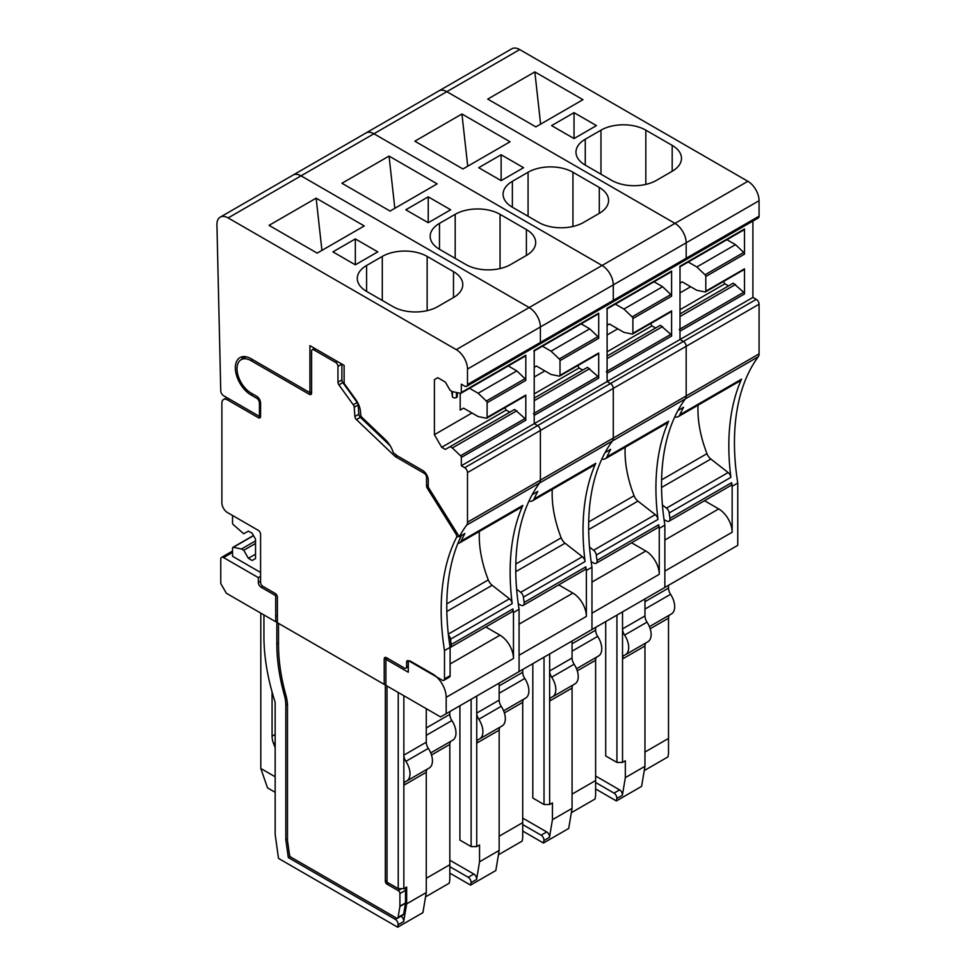 <?xml version="1.0" encoding="UTF-8"?>
<svg xmlns="http://www.w3.org/2000/svg" width="976" height="976" viewBox="0 0 976 976"><rect width="100%" height="100%" fill="white"/><g stroke="black" fill="none" stroke-linecap="round" stroke-linejoin="round"><path stroke-width="1.46" d="M287.493 838.823L285.809 839.787L288.31 857.575L395.317 919.368A3.965 2.294 60 0 1 398.086 924.76L397.671 927.2L278.514 858.404L275.159 834.443L275.159 702.232A174.46 100.723 60 0 1 263.935 637.023L263.935 614.953M431.49 755.009L449.826 744.42L449.826 879.827L449.265 883.17L425.548 896.859M397.671 927.2L422.913 912.633L426.268 892.54L406.65 903.874L403.686 921.527A3.965 2.294 60 0 0 401.026 916.196M406.65 903.874L406.65 887.05L403.844 888.672L398.232 888.672L387.021 882.194L387.021 686.006M288.31 857.575L290.238 856.464M285.809 839.787L285.809 705.136L287.432 704.196M275.72 621.749L275.72 595.689L261.141 587.271A3.965 2.294 60 0 1 258.335 582.416L258.335 577.633L223.565 557.564A3.965 2.294 60 0 0 221.589 557.369A3.965 2.294 60 0 0 220.759 559.187L220.759 583.55L226.371 593.262L275.72 621.749L276.83 621.102L276.83 643.928A160.186 92.488 60 0 0 284.321 695.022A31.72 18.312 60 0 1 285.809 705.136M403.844 888.672L403.844 785.216L426.268 772.272L426.268 892.54M426.268 772.272A7.93 4.575 60 0 1 427.293 769.137M406.724 781.007A15.86 9.162 60 0 0 405.894 761.353A7.93 4.575 60 0 1 403.844 755.156L403.844 785.216A7.93 4.575 60 0 1 405.491 781.581A7.93 4.575 60 0 1 405.894 781.398A15.86 9.162 60 0 0 406.724 781.007L429.159 768.051A15.86 9.162 60 0 0 428.33 748.397A7.93 4.575 60 0 1 426.268 742.199L426.268 708.674M403.844 695.729L403.844 755.156L426.268 742.199M398.232 692.484L398.232 888.672M449.826 744.42A7.93 4.575 60 0 1 450.839 741.284M426.268 735.343L451.876 720.556A15.86 9.162 60 0 1 452.705 740.211L430.721 752.911M451.876 720.556A7.93 4.575 60 0 1 449.826 714.359L449.826 711.589M426.268 878.302L449.826 864.699M275.159 747.665L273.573 743.578A15.848 9.15 60 0 1 272.072 736.185L272.072 691.972M275.159 792.305L267.534 787.9L260.799 768.466L260.799 613.135M275.159 776.762L260.799 768.466M446.178 713.688L440.566 716.933L385.898 685.359L385.898 659.3L408.285 672.232L408.285 662.521A3.172 1.83 60 0 1 408.944 661.069A3.172 1.83 60 0 1 410.53 661.216L432.722 674.026A19.032 10.992 60 0 1 446.178 697.34L446.178 713.688L737.758 545.352L737.758 483.022A237.9 137.36 60 0 1 737.222 479.448A237.9 137.36 60 0 1 736.49 474.104A237.9 137.36 60 0 1 747.152 375.919A237.9 137.36 60 0 1 750.873 368.403A237.9 137.36 60 0 1 758.279 356.74A7.93 4.575 60 0 0 759.072 353.885L759.072 304.219A3.965 2.294 60 0 0 756.266 299.364L752.899 297.424L461.319 465.759L464.686 467.711A3.965 2.294 60 0 1 467.492 472.567L467.492 522.221A7.93 4.575 60 0 1 466.687 525.088L758.279 356.74M446.825 611.464L492.16 585.295A7.93 4.575 60 0 1 488.281 579.915A94.757 54.705 60 0 1 479.375 531.456M492.16 585.295L509.46 598.8A4.758 2.745 60 0 1 512.193 603.607A237.9 137.36 60 0 1 522.855 505.409A10.614 6.124 60 0 1 521.233 507.3L459.55 542.9A10.614 6.124 60 0 1 457.903 543.388M485.792 626.982L500.005 635.181A19.032 10.992 60 0 1 513.474 658.495L513.474 612.525A237.9 137.36 60 0 1 512.925 608.939A4.758 2.745 60 0 1 511.997 611.854L450.314 647.466A4.758 2.745 60 0 1 450.107 647.564M255.529 554.173L248.38 558.296L252.162 560.48L255.529 558.54L255.529 539.118L252.162 533.286L248.38 531.103L243.756 533.774L233.313 524.673A1.586 0.915 60 0 1 232.532 522.99L232.532 515.474M275.72 595.689L276.745 595.092M385.898 659.3L387.582 658.336M486.341 401.051L525.027 378.712L516.829 370.904L478.142 393.243L486.341 401.051A1.586 0.915 60 0 1 487.109 402.734L487.109 417.423A1.586 0.915 60 0 1 486.78 418.155A1.586 0.915 60 0 1 486.341 418.216L478.142 416.557L463.563 408.139L460.196 410.079L463.563 408.139M478.142 393.243L469.554 388.289M516.829 370.904L508.24 365.951M457.463 392.657A23.79 13.737 0 0 0 457.293 393.365M451.607 391.193L452.425 396.646A2.379 1.379 0 0 0 453.986 397.818A2.379 1.379 0 0 0 456.475 397.5L456.475 392.462M457.28 392.62L457.28 396.341A2.379 1.379 0 0 1 457.293 396.463A2.379 1.379 0 0 1 456.597 397.439L456.475 397.5M258.335 577.633L260.58 576.34M448.423 634.998A4.758 2.745 60 0 1 450.509 639.219L512.193 603.607M450.509 639.219A237.9 137.36 60 0 0 451.241 644.55A4.758 2.745 60 0 1 450.314 647.466M255.529 543.486L243.756 550.281L248.38 558.296M437.773 377.7L434.405 379.652L437.773 377.7L445.337 382.08L450.107 390.327L452.352 391.632L460.538 393.279A1.586 0.915 60 0 0 460.989 393.23A1.586 0.915 60 0 0 461.319 392.498L461.319 384.178L464.686 386.118A3.965 2.294 60 0 0 466.662 386.313A3.965 2.294 60 0 0 467.492 384.52L467.492 369.062A15.86 9.162 60 0 0 456.268 349.64L228.14 217.929A15.86 9.162 60 0 0 220.21 217.148A15.86 9.162 60 0 0 216.928 224.761L220.759 390.925A3.965 2.294 60 0 0 223.565 395.695L259.457 416.41L259.457 403.064A3.965 2.294 60 0 0 256.651 398.208L251.015 394.951A22.204 12.822 60 0 1 236.534 375.382A22.204 12.822 60 0 1 239.937 357.606A22.204 12.822 60 0 1 251.039 358.704L309.917 392.694L309.917 345.65L344.125 365.402L344.125 382.812A1.415 0.817 -120 0 0 344.626 384.105L355.74 399.501A15.86 9.162 -120 0 1 360.486 411.726L360.681 414.507A3.172 1.83 -120 0 0 362.23 417.63L385.178 439.493A19.032 10.992 -120 0 1 393.328 452.705L397.305 455.829L422.632 470.444A7.93 4.575 -120 0 1 428.232 480.155L428.232 487.122L459.293 536.751L464.893 533.518A237.9 137.36 60 0 0 461.172 541.021A10.614 6.124 60 0 1 459.55 542.9M260.58 572.461L232.532 556.271L232.532 548.109A1.586 0.915 60 0 1 232.861 547.39A1.586 0.915 60 0 1 233.313 547.329L241.511 548.988L243.756 550.281M241.743 359.314A22.204 12.822 60 0 1 243.109 356.606M487.109 417.423L525.808 395.085A1.586 0.915 60 0 1 525.478 395.817L486.78 418.155M525.027 378.712A1.586 0.915 60 0 1 525.808 380.396L525.808 355.264A1.586 0.915 60 0 1 525.478 355.996L460.989 393.23M504.824 407.736L506.178 410.079L509.826 412.189M471.969 412.994L434.405 434.686L441.689 447.313L445.337 449.411L514.584 409.432L525.027 418.533A1.586 0.915 60 0 1 525.808 420.217L525.808 395.085M460.196 410.079L460.196 393.218M513.474 612.525L519.073 609.28A237.9 137.36 60 0 1 518.524 605.706A237.9 137.36 60 0 1 517.805 600.362A237.9 137.36 60 0 1 528.467 502.176A237.9 137.36 60 0 1 532.188 494.673A237.9 137.36 60 0 1 539.594 482.998A7.93 4.575 60 0 0 540.387 480.143A7.93 4.575 60 0 1 539.594 482.998A237.9 137.36 60 0 0 532.188 494.673L537.788 491.428A237.9 137.36 60 0 0 534.067 498.943A10.614 6.124 60 0 1 532.445 500.822A10.614 6.124 60 0 1 528.955 501.091M241.511 548.988L255.529 540.899M519.073 609.28L519.073 671.61L513.474 674.843M220.21 217.148L293.105 175.058A15.86 9.162 60 0 1 301.035 175.839L529.163 307.55A15.86 9.162 60 0 1 540.387 326.984L540.387 342.442A3.965 2.294 60 0 1 539.557 344.235L758.254 217.977A3.965 2.294 60 0 0 759.072 216.184L759.072 200.727A15.86 9.162 60 0 0 747.86 181.292L519.72 49.581A15.86 9.162 60 0 0 511.79 48.8L438.895 90.89A15.86 9.162 60 0 1 446.825 91.671L674.965 223.382A15.86 9.162 60 0 1 686.177 242.804L686.177 258.262A3.965 2.294 60 0 1 685.359 260.055A3.965 2.294 60 0 0 686.177 258.262L759.072 216.184M441.689 447.313L506.178 410.079M450.107 446.666L452.352 447.96L516.829 410.725M452.352 447.96L460.538 455.768A1.586 0.915 60 0 1 461.319 457.439L461.319 465.759M756.266 299.364L537.581 425.621L534.214 423.682L534.214 350.408A1.586 0.915 60 0 1 533.884 351.14M533.445 413.678A1.586 0.915 60 0 1 534.214 415.361L534.214 423.682L537.581 425.621A3.965 2.294 60 0 1 540.387 430.477L540.387 480.143L613.282 438.053A7.93 4.575 60 0 1 612.489 440.92A237.9 137.36 60 0 0 605.083 452.583L610.683 449.338A237.9 137.36 60 0 0 606.962 456.853A10.614 6.124 60 0 1 605.34 458.732A10.614 6.124 60 0 1 601.863 459.001M459.293 536.751A237.9 137.36 60 0 1 466.687 525.088M309.917 392.706L311.6 391.73M259.457 416.41L260.58 415.764M434.405 434.686L434.405 379.652M316.151 198.165L364.268 225.944L317.163 253.138L269.047 225.358L316.151 198.165L321.934 250.393M355.337 264.825L355.337 238.925L332.914 251.869L355.337 264.825L377.773 251.869L355.337 238.925M427.146 310.649L427.146 256.42L453.498 271.633A31.72 18.312 180 0 1 462.783 284.589A31.72 18.312 180 0 1 453.498 297.534L453.498 271.633M366.586 291.385L366.586 265.484A31.72 18.312 -0 0 0 357.289 278.428A31.72 18.312 -0 0 0 366.586 291.385L392.938 306.598A31.72 18.312 180 0 0 437.797 306.598L453.498 297.534M366.586 265.484L382.287 256.42A31.72 18.312 -0 0 1 427.146 256.42M226.847 397.586L223.528 399.513A7.93 4.575 60 0 0 221.881 403.137L221.881 502.86A7.93 4.575 -120 0 0 227.493 512.571L258.335 530.371A3.172 1.83 -120 0 1 260.58 534.262L260.58 582.416A3.172 1.83 60 0 0 262.812 586.295L275.159 593.42A3.172 1.83 60 0 1 277.391 597.312L277.391 622.725L384.215 684.396L384.215 658.983A3.172 1.83 60 0 1 384.873 657.531A3.172 1.83 60 0 1 386.459 657.678L404.369 668.023A3.172 1.83 60 0 0 405.955 668.182L408.285 666.828M258.335 417.704L260.58 416.41A3.172 1.83 60 0 1 259.921 417.862A3.172 1.83 60 0 1 258.335 417.704L227.493 399.904L229.177 398.928M223.528 399.513A7.93 4.575 60 0 1 227.493 399.904M406.602 662.192A3.172 1.83 60 0 1 407.26 660.74A3.172 1.83 60 0 1 408.846 660.898L406.602 662.192L406.602 666.73A3.172 1.83 60 0 1 405.955 668.182M408.846 660.898L442.25 680.187A3.172 1.83 60 0 0 443.836 680.345L449.448 677.1A3.172 1.83 60 0 0 450.107 675.648L450.107 647.356A240.279 138.726 60 0 1 461.453 535.507M354.227 407.224L358.143 404.955A3.172 1.83 60 0 0 357.204 402.515L342.832 382.616L338.916 384.873L353.275 404.784A3.172 1.83 60 0 1 354.227 407.224L354.898 416.484A3.172 1.83 60 0 0 356.435 419.607L394.926 456.268A3.172 1.83 60 0 0 395.622 456.805L424.316 473.36A3.172 1.83 60 0 1 426.549 477.252L426.549 485.865A3.172 1.83 60 0 0 427.305 488.244L455.975 534.055A3.172 1.83 60 0 1 456.524 537.386A240.279 138.726 60 0 0 444.495 650.589L444.495 678.893A3.172 1.83 60 0 1 443.836 680.345M338.916 384.873A3.172 1.83 60 0 1 337.952 382.202L337.952 366.378A3.172 1.83 60 0 0 335.72 362.486L313.845 349.859L315.529 348.896M260.58 416.41L260.58 403.064A5.551 3.209 60 0 0 256.651 396.256L251.015 393.011A19.825 11.444 60 0 1 238.083 375.54A19.825 11.444 60 0 1 241.133 359.668A19.825 11.444 60 0 1 251.039 360.644L309.355 394.316A3.172 1.83 60 0 0 310.941 394.475A3.172 1.83 60 0 0 311.6 393.023L311.6 351.153A3.172 1.83 60 0 1 312.259 349.701A3.172 1.83 60 0 1 313.845 349.859M405.528 890.295L405.528 902.946L399.916 906.179A2.379 1.379 60 0 1 399.892 906.497L398.062 917.403A2.379 1.379 60 0 1 397.598 918.172A2.379 1.379 60 0 1 396.415 918.05L291.129 857.27A2.379 1.379 60 0 1 289.469 854.708L287.517 840.775A2.379 1.379 60 0 1 287.493 840.421L287.493 706.112A34.099 19.691 60 0 0 285.895 695.229A157.807 91.11 60 0 1 278.514 644.916L278.514 623.371L385.337 685.042L384.215 684.396L385.337 685.042L385.337 881.23A2.379 1.379 60 0 0 387.021 884.146L398.232 890.612A2.379 1.379 60 0 1 399.916 893.528L405.528 890.295A2.379 1.379 60 0 0 404.723 888.172M399.916 906.179L399.916 893.528M405.528 902.946A2.379 1.379 60 0 1 405.504 903.264L403.674 914.17A2.379 1.379 60 0 1 403.21 914.927L397.598 918.172M358.143 404.955L358.814 414.214L354.898 416.484M356.435 419.607L360.364 417.338A3.172 1.83 60 0 1 358.814 414.214M360.364 417.338L390.132 445.69M342.832 382.616A3.172 1.83 60 0 1 341.881 379.932L341.881 364.109L337.952 366.378M444.495 650.589L450.107 647.356M449.826 866.664L468.224 877.278A3.965 2.294 60 0 1 470.981 882.67L470.566 885.11L449.826 873.13M504.385 712.931L522.721 702.342L522.721 837.737L522.16 841.08L498.443 854.781M470.566 885.11L495.808 870.543L499.163 850.45L479.545 861.784L476.593 879.437A3.965 2.294 60 0 0 473.824 874.045L449.826 860.185M479.545 861.784L479.545 844.972L476.739 846.582L471.127 846.582L459.916 840.116L459.916 705.758M476.739 846.582L476.739 743.126L499.163 730.182L499.163 850.45M499.163 730.182A7.93 4.575 60 0 1 500.188 727.047M479.619 738.917A15.86 9.162 60 0 0 478.801 719.263A7.93 4.575 60 0 1 476.739 713.066L476.739 743.126A7.93 4.575 60 0 1 478.386 739.503A7.93 4.575 60 0 1 478.801 739.308A15.86 9.162 60 0 0 479.619 738.917L502.054 725.973A15.86 9.162 60 0 0 501.225 706.319A7.93 4.575 60 0 1 499.163 700.121L499.163 683.102M476.739 696.047L476.739 713.066L499.163 700.121M471.127 699.28L471.127 846.582M522.721 702.342A7.93 4.575 60 0 1 523.746 699.206M499.163 693.253L524.771 678.479A15.86 9.162 60 0 1 525.6 698.133L503.616 710.821M524.771 678.479A7.93 4.575 60 0 1 522.721 672.281L522.721 669.499M499.163 836.212L522.721 822.609M515.767 571.668L565.055 543.205A7.93 4.575 60 0 1 561.176 537.837A94.757 54.705 60 0 1 552.27 489.366M565.055 543.205L582.355 556.71A4.758 2.745 60 0 1 585.088 561.517A237.9 137.36 60 0 1 595.75 463.332A10.614 6.124 60 0 1 594.128 465.21L532.445 500.822M516.621 589.162L520.672 592.322A4.758 2.745 60 0 1 523.404 597.129L585.088 561.517M518.268 603.876L521.062 605.266A4.758 2.745 60 0 0 523.209 605.376L584.892 569.764A4.758 2.745 60 0 0 585.82 566.849A237.9 137.36 60 0 0 586.369 570.435L591.968 567.202A237.9 137.36 60 0 1 591.419 563.616A237.9 137.36 60 0 1 590.7 558.284A237.9 137.36 60 0 1 601.362 460.086A237.9 137.36 60 0 1 605.083 452.583A237.9 137.36 60 0 1 612.489 440.92A7.93 4.575 60 0 0 613.282 438.053L686.177 395.963A7.93 4.575 60 0 1 685.384 398.83A237.9 137.36 60 0 0 677.978 410.493L683.578 407.26A237.9 137.36 60 0 0 679.869 414.763A10.614 6.124 60 0 1 678.235 416.642A10.614 6.124 60 0 1 674.758 416.911M558.687 584.892L572.912 593.103A19.032 10.992 60 0 1 586.369 616.405L586.369 570.435M559.236 358.973L597.922 336.635L589.724 328.827L551.037 351.165L559.236 358.973A1.586 0.915 60 0 1 560.004 360.644L560.004 375.345A1.586 0.915 60 0 1 559.675 376.065A1.586 0.915 60 0 1 559.236 376.126L551.037 374.467L536.458 366.049L534.214 367.342L536.458 366.049M551.037 351.165L542.449 346.199M589.724 328.827L581.135 323.861M523.404 597.129A237.9 137.36 60 0 0 524.136 602.46A4.758 2.745 60 0 1 523.209 605.376M586.369 616.405L519.073 655.25L519.073 671.61M560.004 375.345L598.703 353.007A1.586 0.915 60 0 1 598.373 353.727L559.675 376.065M597.922 336.635A1.586 0.915 60 0 1 598.703 338.306L598.703 313.186A1.586 0.915 60 0 1 598.373 313.906L534.214 350.945M577.719 365.646L579.073 367.989L582.721 370.099M534.214 398.098L587.479 367.342L597.922 376.443A1.586 0.915 60 0 1 598.703 378.127L598.703 353.007M591.968 567.202L591.968 629.52L586.369 632.753M228.14 217.929L301.035 175.839A15.86 9.162 60 0 0 293.105 175.058L366 132.968A15.86 9.162 60 0 1 373.93 133.761L602.058 265.472A15.86 9.162 60 0 1 613.282 284.894L613.282 300.352A3.965 2.294 60 0 1 612.452 302.145A3.965 2.294 60 0 0 613.282 300.352L686.177 258.262L686.177 242.804L759.072 200.727M456.268 349.64L602.058 265.472L373.93 133.761L446.825 91.671A15.86 9.162 60 0 0 438.895 90.89L366 132.968A15.86 9.162 60 0 1 373.93 133.761L301.035 175.839L529.163 307.55A15.86 9.162 60 0 1 540.387 326.984L540.387 342.442A3.965 2.294 60 0 1 539.557 344.235L466.662 386.313M534.214 393.889L579.073 367.989M534.214 400.697L589.724 368.647M606.34 371.588A1.586 0.915 60 0 1 607.109 373.271L607.109 381.592L610.476 383.531A3.965 2.294 60 0 1 613.282 388.387A3.965 2.294 60 0 0 610.476 383.531L607.109 381.592L607.109 308.331A1.586 0.915 60 0 1 606.779 309.05M464.686 467.711L537.581 425.621A3.965 2.294 60 0 1 540.387 430.477L540.387 480.143L467.492 522.221M467.492 472.567L613.282 388.387L613.282 438.053L613.282 388.387L686.177 346.309L686.177 395.963A7.93 4.575 60 0 1 685.384 398.83A237.9 137.36 60 0 0 677.978 410.493A237.9 137.36 60 0 0 674.257 418.009A237.9 137.36 60 0 0 663.595 516.194A237.9 137.36 60 0 0 664.327 521.526A237.9 137.36 60 0 0 664.863 525.112L664.863 587.43L659.264 590.675M534.214 377.053L544.864 370.904M389.046 156.075L437.163 183.866L390.058 211.06L341.942 183.268L389.046 156.075L394.829 208.303M428.232 222.735L428.232 196.835L405.809 209.791L428.232 222.735L450.668 209.791L428.232 196.835M500.041 268.571L500.041 214.33L526.393 229.555A31.72 18.312 180 0 1 535.678 242.499A31.72 18.312 180 0 1 526.393 255.444L526.393 229.555M439.481 249.295L439.481 223.394A31.72 18.312 -0 0 0 430.184 236.351A31.72 18.312 -0 0 0 439.481 249.295L465.833 264.508A31.72 18.312 180 0 0 510.692 264.508L526.393 255.444M439.481 223.394L455.182 214.33A31.72 18.312 -0 0 1 500.041 214.33M522.721 824.574L541.119 835.2A3.965 2.294 60 0 1 543.876 840.592L543.461 843.032L522.721 831.052M577.28 670.841L595.616 660.252L595.616 795.647L595.055 799.002L571.338 812.691M543.461 843.032L568.703 828.465L572.07 808.372L552.44 819.706L549.488 837.347A3.965 2.294 60 0 0 546.719 831.955L522.721 818.095M552.44 819.706L552.44 802.882L549.634 804.505L544.022 804.505L532.811 798.026L532.811 663.668M549.634 804.505L549.634 701.049L572.07 688.092L572.07 808.372M572.07 688.092A7.93 4.575 60 0 1 573.083 684.957M552.514 696.84A15.86 9.162 60 0 0 551.696 677.173A7.93 4.575 60 0 1 549.634 670.976L549.634 701.049A7.93 4.575 60 0 1 551.281 697.413A7.93 4.575 60 0 1 551.696 697.218A15.86 9.162 60 0 0 552.514 696.84L574.949 683.883A15.86 9.162 60 0 0 574.12 664.229A7.93 4.575 60 0 1 572.07 658.031L572.07 641.012M549.634 653.957L549.634 670.976L572.07 658.031M544.022 657.202L544.022 804.505M595.616 660.252A7.93 4.575 60 0 1 596.641 657.116M572.07 651.175L597.666 636.389A15.86 9.162 60 0 1 598.495 656.043L576.511 668.731M597.666 636.389A7.93 4.575 60 0 1 595.616 630.191L595.616 627.409M572.07 794.122L595.616 780.532M588.662 529.578L637.95 501.115A7.93 4.575 60 0 1 634.071 495.747A94.757 54.705 60 0 1 625.177 447.289M637.95 501.115L655.25 514.633A4.758 2.745 60 0 1 657.983 519.427A237.9 137.36 60 0 1 668.645 421.242A10.614 6.124 60 0 1 667.023 423.12L605.34 458.732M589.516 547.072L593.567 550.244A4.758 2.745 60 0 1 596.299 555.039L657.983 519.427M591.163 561.798L593.957 563.176A4.758 2.745 60 0 0 596.104 563.286L657.787 527.674A4.758 2.745 60 0 0 658.715 524.771A237.9 137.36 60 0 0 659.264 528.345L664.863 525.112M631.582 542.802L645.807 551.013A19.032 10.992 60 0 1 659.264 574.315L659.264 528.345M632.131 316.883L670.817 294.545L662.619 286.737L623.932 309.075L632.131 316.883A1.586 0.915 60 0 1 632.899 318.554L632.899 333.255A1.586 0.915 60 0 1 632.57 333.987A1.586 0.915 60 0 1 632.131 334.036L623.932 332.377L609.353 323.971L607.109 325.264L609.353 323.971M623.932 309.075L615.344 304.109M662.619 286.737L654.03 281.771M596.299 555.039A237.9 137.36 60 0 0 597.031 560.383A4.758 2.745 60 0 1 596.104 563.286M659.264 574.315L591.968 613.172L591.968 629.52M632.899 333.255L671.598 310.917A1.586 0.915 60 0 1 671.268 311.649L632.57 333.987M670.817 294.545A1.586 0.915 60 0 1 671.598 296.216L671.598 271.096A1.586 0.915 60 0 1 671.268 271.828L607.109 308.867M650.614 323.568L651.968 325.911L655.616 328.009M607.109 356.02L660.386 325.264L670.817 334.365A1.586 0.915 60 0 1 671.598 336.037L671.598 310.917M519.72 49.581L446.825 91.671L674.965 223.382L602.058 265.472A15.86 9.162 60 0 1 613.282 284.894L613.282 300.352L467.492 384.52M607.109 351.811L651.968 325.911M607.109 358.607L662.619 326.557M679.235 329.51A1.586 0.915 60 0 1 680.004 331.181L680.004 339.502L683.371 341.454A3.965 2.294 60 0 1 686.177 346.309A3.965 2.294 60 0 0 683.371 341.454L680.004 339.502L680.004 266.241A1.586 0.915 60 0 1 679.674 266.973M607.109 334.975L617.759 328.827M461.941 113.997L510.058 141.776L462.953 168.97L414.837 141.191L461.941 113.997L467.724 166.225M501.127 180.645L501.127 154.745L478.704 167.701L501.127 180.645L523.563 167.701L501.127 154.745M572.936 226.481L572.936 172.252L599.288 187.465A31.72 18.312 180 0 1 608.573 200.409A31.72 18.312 180 0 1 599.288 213.366L599.288 187.465M512.376 207.217L512.376 181.316A31.72 18.312 -0 0 0 503.079 194.261A31.72 18.312 -0 0 0 512.376 207.217L538.728 222.43A31.72 18.312 180 0 0 583.587 222.43L599.288 213.366M512.376 181.316L528.077 172.252A31.72 18.312 -0 0 1 572.936 172.252M595.616 782.484L614.014 793.11A3.965 2.294 60 0 1 616.771 798.502L616.368 800.942L595.616 788.962M650.175 628.751L668.511 618.162L668.511 753.57L667.95 756.912L644.233 770.601M616.368 800.942L641.598 786.375L644.965 766.282L625.335 777.616L622.383 795.269A3.965 2.294 60 0 0 619.614 789.877L595.616 776.018M625.335 777.616L625.335 760.792L622.529 762.415L616.93 762.415L605.706 755.936L605.706 621.59M622.529 762.415L622.529 658.959L644.965 646.014L644.965 766.282M644.965 646.014A7.93 4.575 60 0 1 645.978 642.879M625.409 654.75A15.86 9.162 60 0 0 624.591 635.095A7.93 4.575 60 0 1 622.529 628.898L622.529 658.959A7.93 4.575 60 0 1 624.176 655.323A7.93 4.575 60 0 1 624.591 655.14A15.86 9.162 60 0 0 625.409 654.75L647.844 641.793A15.86 9.162 60 0 0 647.015 622.139A7.93 4.575 60 0 1 644.965 615.941L644.965 598.922M622.529 611.879L622.529 628.898L644.965 615.941M616.93 615.112L616.93 762.415M668.511 618.162A7.93 4.575 60 0 1 669.536 615.026M644.965 609.085L670.573 594.299A15.86 9.162 60 0 1 671.39 613.953L649.406 626.653M670.573 594.299A7.93 4.575 60 0 1 668.511 588.101L668.511 585.332M644.965 752.045L668.511 738.442M661.557 487.488L710.845 459.037A7.93 4.575 60 0 1 706.966 453.657A94.757 54.705 60 0 1 698.072 405.199M710.845 459.037L728.145 472.543A4.758 2.745 60 0 1 730.878 477.349A237.9 137.36 60 0 1 741.54 379.152A10.614 6.124 60 0 1 739.918 381.03L678.235 416.642M662.411 504.995L666.462 508.154A4.758 2.745 60 0 1 669.207 512.949L730.878 477.349M664.058 519.708L666.852 521.099A4.758 2.745 60 0 0 668.999 521.208L730.682 485.597A4.758 2.745 60 0 0 731.61 482.681A237.9 137.36 60 0 0 732.159 486.268L737.758 483.022M704.489 500.712L718.702 508.923A19.032 10.992 60 0 1 732.159 532.237L732.159 486.268M705.026 274.793L743.712 252.455L735.514 244.647L696.827 266.985L705.026 274.793A1.586 0.915 60 0 1 705.794 276.476L705.794 291.165A1.586 0.915 60 0 1 705.477 291.897A1.586 0.915 60 0 1 705.026 291.958L696.827 290.299L682.248 281.881L680.004 283.174L682.248 281.881M696.827 266.985L688.239 262.032M735.514 244.647L726.925 239.693M669.207 512.949A237.9 137.36 60 0 0 669.926 518.293A4.758 2.745 60 0 1 668.999 521.208M732.159 532.237L664.863 571.082L664.863 587.43M705.794 291.165L744.493 268.827A1.586 0.915 60 0 1 744.163 269.559L705.477 291.897M743.712 252.455A1.586 0.915 60 0 1 744.493 254.138L744.493 229.006A1.586 0.915 60 0 1 744.163 229.738L680.004 266.777M723.509 281.478L724.863 283.821L728.511 285.931M680.004 313.93L733.281 283.174L743.712 292.275A1.586 0.915 60 0 1 744.493 293.959L744.493 268.827M680.004 309.721L724.863 283.821M680.004 316.517L735.514 284.467M759.072 304.219L686.177 346.309L686.177 395.963L759.072 353.885M752.899 221.064L752.899 297.424M680.004 292.885L690.666 286.737M534.836 71.907L582.953 99.686L535.861 126.88L487.732 99.101L534.836 71.907L540.619 124.135M574.034 138.568L574.034 112.667L551.599 125.611L574.034 138.568L596.458 125.611L574.034 112.667M747.86 181.292L674.965 223.382A15.86 9.162 60 0 1 686.177 242.804L467.492 369.062M645.831 184.391L645.831 130.162L672.183 145.375A31.72 18.312 180 0 1 681.48 158.332A31.72 18.312 180 0 1 672.183 171.276L672.183 145.375M585.271 165.127L585.271 139.226A31.72 18.312 -0 0 0 575.974 152.171A31.72 18.312 -0 0 0 585.271 165.127L611.623 180.34A31.72 18.312 180 0 0 656.482 180.34L672.183 171.276M585.271 139.226L600.972 130.162A31.72 18.312 -0 0 1 645.831 130.162M398.086 924.76L403.686 921.527M395.317 919.368L397.208 918.282M284.321 695.022L285.626 694.265M276.83 643.928L278.514 642.952M405.894 761.353L428.33 748.397M426.268 727.962L449.826 714.359M273.573 743.578L275.159 742.675M272.072 736.185L275.159 734.416M446.801 603.876L488.281 579.915M448.326 634.095L509.46 598.8M450.107 663.997L500.005 635.181M258.335 582.416L260.58 581.123M261.141 587.271L262.812 586.295M275.72 616.405L277.391 615.441M452.425 396.646L452.425 391.644M456.597 397.439L456.597 392.486M451.241 644.55L512.925 608.939M446.178 697.34L513.474 658.495M461.172 541.021L522.855 505.409M487.109 402.734L525.808 380.396M223.565 557.564L232.532 552.392M233.313 547.329L253.528 535.653M460.538 455.768L525.027 418.533M461.319 457.439L525.808 420.217M251.015 394.951L252.699 393.975M256.651 398.208L258.067 397.391M259.457 403.064L260.543 402.429M461.319 392.498L525.808 355.264M382.287 300.449L382.287 256.42M251.039 360.644L252.723 359.68M311.6 393.023L309.355 394.316M387.021 880.254L385.337 881.23M387.021 884.146L388.704 883.17M401.6 888.672L398.232 890.612M399.892 906.497L405.504 903.264M403.674 914.17L398.062 917.403M357.204 402.515L353.275 404.784M396.61 455.304L394.926 456.268M395.622 456.805L397.305 455.829M425.304 472.787L424.316 473.36M426.549 477.252L427.549 476.666M428.232 484.889L426.549 485.865M427.305 488.244L428.501 487.549M337.391 361.523L335.72 362.486M337.952 382.202L341.881 379.932M456.524 537.386L458.854 536.056M455.975 534.055L457.171 533.36M384.215 658.983L386.459 657.69M406.602 666.73L408.285 665.754M444.495 678.893L450.107 675.648M470.981 882.67L476.593 879.437M468.224 877.278L473.824 874.045M478.801 719.263L501.225 706.319M499.163 685.872L522.721 672.281M515.804 564.03L561.176 537.837M520.672 592.322L582.355 556.71M519.073 624.176L572.912 593.103M524.136 602.46L585.82 566.849M534.067 498.943L595.75 463.332M560.004 360.644L598.703 338.306M534.214 413.226L597.922 376.443M534.214 415.361L598.703 378.127M534.214 350.408L598.703 313.186M455.182 258.359L455.182 214.33M543.876 840.592L549.488 837.347M541.119 835.2L546.719 831.955M551.696 677.173L574.12 664.229M572.07 643.782L595.616 630.191M588.699 521.94L634.071 495.747M593.567 550.244L655.25 514.633M591.968 582.086L645.807 551.013M597.031 560.383L658.715 524.771M606.962 456.853L668.645 421.242M632.899 318.554L671.598 296.216M607.109 371.148L670.817 334.365M607.109 373.271L671.598 336.037M607.109 308.331L671.598 271.096M528.077 216.282L528.077 172.252M616.771 798.502L622.383 795.269M614.014 793.11L619.614 789.877M624.591 635.095L647.015 622.139M644.965 601.704L668.511 588.101M661.594 479.863L706.966 453.657M666.462 508.154L728.145 472.543M664.863 540.009L718.702 508.923M669.926 518.293L731.61 482.681M679.869 414.763L741.54 379.152M705.794 276.476L744.493 254.138M680.004 329.058L743.712 292.275M680.004 331.181L744.493 293.959M680.004 266.241L744.493 229.006M600.972 174.192L600.972 130.162M457.293 396.463L457.293 392.62M221.589 557.369L232.532 551.05M232.861 547.39L253.443 535.507M241.133 359.668L246.135 356.777M312.259 349.701L314.601 348.359"/></g></svg>
